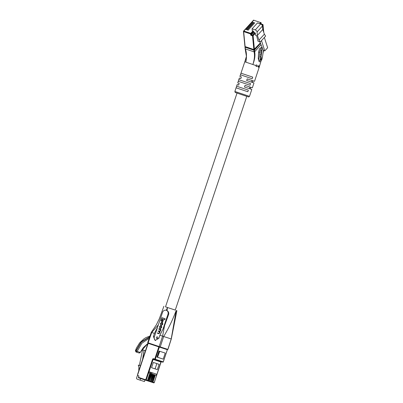 <?xml version="1.0" encoding="UTF-8"?>
<svg xmlns="http://www.w3.org/2000/svg" width="403" height="403" viewBox="0 0 403 403"><rect width="100%" height="100%" fill="white"/><g stroke="black" fill="none" stroke-linecap="round" stroke-linejoin="round"><path stroke-width="0.6" d="M246.782 96.362L175.265 310.093L168.217 307.756L165.512 306.834L237.029 93.098M256.852 66.475L257.22 65.971L256.792 64.938L256.207 65.009L255.804 65.503L256.298 66.555L256.852 66.475M257.22 65.971L258.258 66.314C258.122 67.14 258.268 67.397 258.696 67.084L258.973 66.545C259.109 65.719 258.963 65.457 258.525 65.77L258.852 65.618M258.973 66.545L259.361 66.666L259.21 67.241L261.084 60.833M262.303 47.866A3.375 1.501 108.6 0 0 259.683 52.466A23.999 10.669 -71.4 0 1 258.887 59.024A3.375 1.501 108.6 0 0 259.477 61.78A3.375 1.501 108.6 0 0 260.806 61.175A3.375 1.501 108.6 0 0 262.222 58.138A30.744 13.672 108.6 0 0 263.224 50.153M250.868 87.3L250.323 88.927L251.81 89.441L244.48 87.023L245.024 85.396L252.349 87.814L252.893 86.192L253.981 82.937L246.656 80.519L247.2 78.892L254.525 81.315L259.21 67.241M253.044 80.796L252.5 82.424L253.981 82.937M246.792 96.327L239.009 93.768C233.856 91.718 235.755 93.42 234.868 91.456L249.497 96.347L251.81 89.441M258.383 67.241L258.696 67.084M255.804 65.503L244.792 61.79L246.429 56.365L245.84 62.158C246.812 56.878 246.646 52.466 245.341 48.919L254.071 51.856L253.91 50.179A0.428 0.272 -5.5 0 0 254.495 50.058L260.524 43.453M245.039 74.55L252.716 77.119L252.172 78.741L240.44 74.792L240.984 73.17L245.039 74.55M242.863 81.053L250.54 83.617L249.996 85.245L238.264 81.295L238.808 79.668L242.863 81.053M240.687 87.557L248.364 90.121L247.82 91.748L236.093 87.799L236.632 86.171L240.687 87.557M259.477 61.78L258.268 58.818L258.6 52.103L259.461 48.743L261.3 47.483L262.282 47.816M258.258 66.314L258.525 65.77M259.361 66.666L259.547 66.097M262.952 53.493L263.622 50.506M254.495 50.058L254.661 51.735L261.043 44.743M254.661 51.735C255.371 55.226 254.777 59.488 252.872 64.525C254.474 59.458 254.872 55.236 254.071 51.856L254.661 51.735M241.387 82.343L238.264 81.295L237.72 82.922L239.206 83.436L238.662 85.063L237.176 84.544L238.672 85.028M243.558 75.845L240.44 74.792L239.896 76.419L241.382 76.933L240.838 78.56L239.352 78.046L240.848 78.525M245.12 46.783L245.039 46.874A0.428 0.272 -5.5 0 0 245.18 47.242L253.91 50.179M245.341 48.919L245.18 47.242M234.868 91.456L236.093 87.799L239.211 88.846M244.702 90.695L247.82 91.748M246.878 84.197L249.996 85.245M249.054 77.693L252.172 78.741M250.323 88.927L249.371 88.615M246.037 87.527L244.48 87.023M252.5 82.424L251.548 82.111M248.213 81.023L246.656 80.519M246.414 55.669A3.375 1.501 108.6 0 0 246.424 56.395M261.129 55.473L260.907 56.868L260.56 56.627L260.862 55.418L260.449 56.647L260.887 57.115L261.25 55.81M260.731 56.964L260.454 56.591M260.953 52.486L261.769 52.269L261.114 51.942L261.97 50.551L261.471 50.818L261.315 50.249L262.136 49.151L261.209 50.234L260.953 52.486M261.169 50.541L261.431 51.075M261.471 50.818L261.189 50.395M261.27 52.299L261.008 51.906M260.716 54.38L261.144 54.929L261.587 53.916L261.386 52.914L260.716 54.38M260.756 58.818L260.917 57.438L260.6 57.609L260.434 58.989L260.756 58.818L260.464 58.722M259.764 60.571L261.129 59.846L261.401 57.558L261.068 57.735L260.882 59.317L259.849 59.866L259.764 60.571M259.804 60.233L261.129 59.846M260.766 59.72L260.806 59.357M261.265 53.433L261.018 52.793M261.159 53.423L260.983 53.045M261.179 53.261L260.998 54.768L261.522 53.544L260.998 53.201M261.522 53.544L261.094 53.085M260.716 54.36L260.998 54.768M261.673 50.713L261.94 50.803M261.497 52.178L261.769 52.269M245.477 29.253L243.855 31.031A0.428 0.272 -137.6 0 0 243.568 31.071L245.195 29.293A0.428 0.272 -137.6 0 1 245.477 29.253L248.026 30.109L248.515 29.893L245.815 28.885A0.428 0.272 -137.6 0 0 245.533 28.925L246.092 28.311A0.428 0.272 -137.6 0 1 246.374 28.27L248.923 29.127L249.412 28.91L246.712 27.903A0.428 0.272 -137.6 0 0 246.429 27.943L246.989 27.328A0.428 0.272 -137.6 0 1 247.271 27.288L249.82 28.145L250.308 27.928L247.608 26.92A0.428 0.272 -137.6 0 0 247.326 26.961L247.885 26.346A0.428 0.272 -137.6 0 1 248.167 26.306L250.716 27.162L251.205 26.946L248.505 25.938A0.428 0.272 -137.6 0 0 248.223 25.978L248.782 25.364A0.428 0.272 -137.6 0 1 249.069 25.324L251.613 26.18L252.102 25.963L249.402 24.956A0.428 0.272 -137.6 0 0 249.119 24.996L249.679 24.381A0.428 0.272 -137.6 0 1 249.966 24.341L252.51 25.198L252.998 24.981L250.298 23.973A0.428 0.272 -137.6 0 0 250.016 24.014L250.575 23.399A0.428 0.272 -137.6 0 1 250.862 23.359L253.406 24.215L253.895 23.999L251.195 22.991A0.428 0.272 -137.6 0 0 250.913 23.031L251.472 22.417A0.428 0.272 -137.6 0 1 251.759 22.377L254.303 23.233L254.792 23.016L252.092 22.009A0.428 0.272 -137.6 0 0 251.764 22.215L251.779 22.382M252.243 30.648L253.008 30.905A0.428 0.272 42.4 0 1 253.401 31.358L254.117 32.552L254.953 32.834A0.428 0.272 42.4 0 1 255.351 33.283L255.542 35.257L256.63 35.625L258.036 41.257L260.242 41.998L258.993 40.083L257.386 35.404L257.049 31.948A1.929 1.214 -137.6 0 0 255.27 29.918L252.066 28.84L252.243 30.648M245.498 29.258L245.482 29.092A0.428 0.272 -137.6 0 1 245.533 28.925M246.399 28.275L246.379 28.109A0.428 0.272 -137.6 0 1 246.429 27.943M247.296 27.293L247.276 27.127A0.428 0.272 -137.6 0 1 247.326 26.961M248.193 26.311L248.172 26.145A0.428 0.272 -137.6 0 1 248.223 25.978M249.089 25.329L249.069 25.162A0.428 0.272 -137.6 0 1 249.119 24.996M249.986 24.346L249.971 24.18A0.428 0.272 -137.6 0 1 250.016 24.014M250.883 23.364L250.868 23.198A0.428 0.272 -137.6 0 1 250.913 23.031M259.895 41.882L263.325 50.41L264.781 50.899L267.652 47.756L264.368 37.479L261.497 40.622L264.781 50.899M264.368 37.479L265.622 36.104L264.373 34.19L262.766 29.51L262.429 26.054A1.929 1.214 -137.6 0 0 260.65 24.019L257.452 22.941L252.066 28.84M258.993 40.083L264.373 34.19M260.242 41.998L261.497 40.622M257.386 35.404L262.766 29.51M253.452 31.852L252.036 33.399L252.268 33.953L252.706 34.099L254.117 32.552M260.388 43.106L253.915 49.806L245.115 46.582L253.996 49.564L260.323 42.95M254.102 32.396L253.341 32.139L252.051 33.55M253.341 32.139L253.437 31.867L254.071 32.064M248.011 30.104L247.568 29.842A0.504 0.317 -137.6 0 0 247.276 29.857M249.805 28.139L249.361 27.878A0.504 0.317 -137.6 0 0 249.069 27.893M248.908 29.122L248.465 28.86A0.504 0.317 -137.6 0 0 248.172 28.875M250.701 27.157L250.258 26.895A0.504 0.317 -137.6 0 0 249.966 26.91M251.598 26.175L251.155 25.913A0.504 0.317 -137.6 0 0 250.862 25.928M253.391 24.21L252.948 23.948A0.504 0.317 -137.6 0 0 252.656 23.963M254.288 23.228L253.85 22.966A0.504 0.317 -137.6 0 0 253.552 22.981M252.495 25.193L252.051 24.931A0.504 0.317 -137.6 0 0 251.759 24.946M165.23 353.073L163.2 359.133L156.979 357.103L159.004 351.043L165.23 353.073M159.12 364.332L153.321 362.443L151.558 367.722L157.351 369.611L159.12 364.332M154.621 375.485L155.12 375.646L152.944 382.145L154.223 382.563L161.089 362.045L153.12 359.451L146.254 379.969L147.498 380.372L149.674 373.873L150.173 374.034L148.203 380.603L150.379 374.1L150.878 374.261L148.702 380.764L151.085 374.332L151.583 374.493L149.407 380.996L151.795 374.563L152.294 374.725L150.324 381.293L152.5 374.79L152.999 374.956L151.029 381.525L153.205 375.022L153.704 375.183L151.74 381.757L153.911 375.253L154.409 375.415L152.445 381.984L154.621 375.485M148.909 372.926L156.339 375.349L156.717 374.226L149.286 371.803L148.909 372.926M138.763 370.76L138.879 367.229L138.294 365.118L140.415 365.833L139.347 365.461L142.571 349.799L144.007 350.283L142.612 359.269M140.647 378.533L140.108 380.14L137.201 379.158A1.073 0.957 -71.9 0 1 136.632 377.838L137.478 375.314M145.463 350.746L142.571 349.799M145.458 350.756L144.007 350.283M152.002 382.281L152.445 382.432A0.428 0.383 -71.9 0 0 152.944 382.145M152.445 381.984A0.428 0.383 108.1 0 1 151.946 382.271L151.745 382.205M151.296 382.054L151.735 382.2A0.428 0.383 -71.9 0 0 152.233 381.918M151.74 381.757A0.428 0.383 108.1 0 1 151.236 382.039L151.034 381.973A0.428 0.383 -71.9 0 0 151.528 381.686M151.029 381.525A0.428 0.383 108.1 0 1 150.531 381.807L150.324 381.742A0.428 0.383 -71.9 0 0 150.823 381.455M150.324 381.293A0.428 0.383 108.1 0 1 149.825 381.576L149.619 381.51A0.428 0.383 -71.9 0 0 150.118 381.228M149.619 381.062A0.428 0.383 108.1 0 1 149.12 381.349L148.919 381.283A0.428 0.383 -71.9 0 0 149.407 380.996M148.914 380.835A0.428 0.383 108.1 0 1 148.41 381.117L148.208 381.052A0.428 0.383 -71.9 0 0 148.702 380.764M148.203 380.603A0.428 0.383 108.1 0 1 147.705 380.885L147.498 380.82A0.428 0.383 -71.9 0 0 147.997 380.533M150.591 381.822L151.241 382.039M149.881 381.591L150.536 381.807M149.175 381.364L149.83 381.581M148.47 381.132L149.12 381.349M147.765 380.9L148.415 381.117M147.055 380.669L147.71 380.89M137.488 375.324A0.856 0.766 -71.9 0 0 137.816 375.556L138.904 375.923L138.436 377.334L145.71 379.787L152.576 359.269A0.856 0.766 -71.9 0 1 153.573 358.7L154.737 359.093L158.817 346.897L148.198 343.321L137.488 375.324L147.972 343.245L137.539 374.558M147.498 380.372A0.428 0.383 108.1 0 1 147.004 380.659L138.476 377.802L138.436 377.334M147.004 380.659A0.428 0.383 108.1 0 1 146.999 380.659L145.755 380.251L145.71 379.787L146.254 379.969A0.428 0.383 108.1 0 1 145.755 380.251L138.476 377.802M140.108 380.14L144.46 381.555L144.984 379.989M138.294 365.118L139.347 365.461M151.246 372.443L150.883 373.521L151.79 373.818L152.153 372.735M151.79 373.818L156.339 375.349M150.883 373.521L148.924 372.886M151.563 367.702L155.079 368.846L156.838 363.587M155.079 368.846L157.351 369.611M159.754 351.29L157.548 357.229L159.659 357.94L156.989 357.073M157.744 357.295L163.2 359.133M157.548 357.229L159.558 351.225M150.515 372.206L150.153 373.289M156.822 338.505A0.841 0.756 -71.9 0 0 156.827 338.51A0.841 0.756 -71.9 0 0 157.356 336.908A0.841 0.756 -71.9 0 0 157.351 336.903A0.841 0.756 -71.9 0 0 156.822 338.505M158.162 330.868L158.041 331.226L159.165 331.604L159.462 332.515L158.722 333.301L157.487 332.883L157.371 333.241L158.641 333.669L159.603 332.964L159.659 331.629L160.238 331.065L160.419 329.684L160.822 329.82L160.933 329.488L158.858 328.793L158.737 329.145L159.926 329.548L160.062 330.732L159.311 331.256L158.162 330.868L159.381 331.276M160.414 329.694L160.611 330.546L159.84 331.689L159.784 333.024L158.656 333.674M158.767 333.311L157.487 332.883M161.553 321.151L162.303 318.909L164.802 319.75L165.134 318.753L161.89 317.665L160.807 320.899L161.553 321.151L162.485 318.969M167.492 349.275L159.155 346.56L162.595 336.147L159.89 335.236L163.024 329.044L167.975 314.244A3.214 2.876 -71.9 0 0 166.243 310.27A3.214 2.876 -71.9 0 0 162.52 312.406L154.359 336.787A3.214 2.876 -71.9 0 0 155.618 340.55M163.361 320.214L162.464 319.911L161.804 321.866L162.525 322.113L163.361 320.214L162.464 319.911M160.258 328.526L161.573 327.669L161.744 327.16L161.366 325.73L160.928 325.584M160.827 325.02L160.938 323.337L161.699 322.793L162.394 323.75L161.487 325.201L162.439 324.491L162.636 323.891L162.228 322.571L161.804 322.43L160.742 323.06L160.475 323.866L160.827 325.02L161.119 323.397L161.88 322.853M161.487 325.201L162.621 324.551L162.817 323.952L162.409 322.632L161.961 322.481M159.89 335.236L158.847 338.308L155.115 340.444L153.392 336.47L154.435 333.397L151.73 332.485L148.128 342.847L147.77 342.721M157.568 327.206L154.435 333.397M167.85 349.401L171.204 338.958L162.595 336.147L164.545 325.659L168.64 314.461C168.993 312.728 168.454 311.428 167.018 310.557L166.278 310.305L167.492 307.519L165.517 306.814M167.018 310.557L167.492 307.519L175.27 310.078M149.206 338.324L141.901 343.185L137.171 351.391L140.148 352.358L147.946 343.316M149.76 336.737L141.272 341.789L135.796 350.983L137.171 351.391L136.033 352.005L138.985 352.968L140.148 352.358L139.755 352.303M159.12 346.545L158.817 346.897L159.361 347.079L155.281 359.275L163.255 361.869L167.336 349.678L159.361 347.079A0.428 0.383 -71.9 0 0 159.17 346.565L148.128 342.847M171.204 338.958L170.847 338.837L171.204 338.958L176.212 310.421C172.64 319.967 168.459 328.662 163.668 336.505L160.228 346.918M151.372 332.364L151.73 332.485L151.372 332.364M164.545 325.659L163.024 329.044M136.078 351.104L141.388 342.112L149.629 337.11M135.796 350.983L135.499 350.686M164.62 319.69L164.953 318.692L161.89 317.665M162.525 322.113L163.18 320.153M161.563 327.1L161.185 325.669L160.762 325.528L159.613 326.44L159.82 328.38L160.243 328.526L161.744 327.16M161.099 327.629L161.341 326.904L160.661 325.891L159.905 326.42L159.664 327.145L160.344 328.163L161.099 327.629M160.852 325.951L160.087 326.48L159.845 327.206L160.394 328.173M160.641 329.76L160.752 329.427L158.858 328.793M259.683 52.466L258.6 52.103M258.887 59.024L258.268 58.818M260.781 54.803L261.144 54.929M260.524 56.994L260.887 57.115M251.759 22.377L251.195 22.991M250.862 23.359L250.298 23.973M249.966 24.341L249.402 24.956M249.069 25.324L248.505 25.938M248.167 26.306L247.608 26.92M247.271 27.288L246.712 27.903M246.374 28.27L245.815 28.885M255.351 33.283L253.109 35.741L254.434 49.398A0.428 0.272 -5.5 0 1 253.845 49.524L252.52 35.862L251.245 35.434A0.645 0.403 42.4 0 1 250.651 34.759L250.57 33.938L243.659 31.61L243.855 31.031L250.767 33.358L253.008 30.905M259.613 23.671L260.63 22.553L253.719 20.226L252.092 22.009M243.568 31.071A0.428 0.272 -137.6 0 0 243.523 31.238A0.428 0.272 -5.5 0 0 243.659 31.61L245.115 46.582A0.428 0.272 -5.5 0 1 244.913 46.375L243.457 31.404A0.428 0.428 0 0 1 243.568 31.071M262.036 25.077L262.58 24.482L261.109 23.827L260.857 24.104M263.673 32.149L262.973 24.936A0.428 0.272 42.4 0 0 262.58 24.482L261.471 23.979L261.129 24.245M263.784 32.467L263.038 24.769A0.428 0.272 -5.5 0 1 262.973 24.936L262.333 25.636M257.049 31.948L262.429 26.054M255.27 29.918L260.65 24.019M253.401 31.358L251.16 33.812L251.24 34.633L252.071 33.726M250.651 34.759A0.428 0.272 -5.5 0 0 251.24 34.633L251.437 34.86L252.268 33.953M251.245 35.434L251.437 34.86L252.711 35.288L254.953 32.834M261.471 23.979L261.169 23.666A0.428 0.272 -5.5 0 1 261.109 23.827L261.028 23.006L260.227 23.878M263.038 24.769A0.428 0.272 -5.5 0 0 262.832 24.568L262.746 24.407A0.428 0.428 0 0 1 263.038 24.769M253.89 20.15A0.428 0.428 0 0 0 253.437 20.266A0.428 0.272 -137.6 0 1 253.719 20.226L260.887 22.639A0.428 0.272 -5.5 0 1 261.089 22.84A0.428 0.428 0 0 0 260.801 22.477L260.63 22.553A0.428 0.272 42.4 0 1 261.028 23.006A0.428 0.272 -5.5 0 0 261.089 22.84L261.169 23.666A0.428 0.272 -5.5 0 0 261.079 23.515M253.109 35.741A0.428 0.272 -137.6 0 0 252.711 35.288L252.52 35.862A0.428 0.272 -5.5 0 0 253.109 35.741M244.974 46.214A0.428 0.272 -5.5 0 0 244.913 46.375L245.397 46.939M250.767 33.358L250.57 33.938A0.428 0.272 174.5 0 0 251.16 33.812A0.428 0.272 -137.6 0 0 250.767 33.358M251.084 27.127L251.054 26.794M250.187 28.109L250.157 27.777M249.291 29.092L249.261 28.759M248.394 30.074L248.364 29.741M251.981 26.145L251.951 25.812M252.877 25.162L252.847 24.83M253.774 24.18L253.744 23.848M254.671 23.198L254.641 22.865M152.445 382.432L153.729 382.85A0.428 0.383 -71.9 0 0 153.729 382.85L152.45 382.432M160.908 361.985L154.268 382.578A0.428 0.428 0 0 1 153.729 382.85A0.428 0.383 -71.9 0 0 154.223 382.563L154.223 382.563M163.255 361.869L163.255 361.869A0.428 0.383 108.1 0 1 162.757 362.156L153.619 359.164L153.573 358.7M167.174 349.179A0.428 0.383 108.1 0 1 167.336 349.678L167.336 349.678M148.495 342.968L147.972 343.245A0.428 0.428 0 0 1 148.475 342.963A0.428 0.383 -71.9 0 0 148.012 343.255M155.281 359.275L154.737 359.093L154.782 359.557A0.428 0.383 -71.9 0 0 155.281 359.275M152.576 359.269L153.12 359.451A0.428 0.383 108.1 0 1 153.614 359.164L154.782 359.557A0.428 0.428 0 0 0 154.787 359.557L162.757 362.156A0.428 0.383 108.1 0 1 162.752 362.156A0.428 0.428 0 0 0 163.296 361.884L167.376 349.688A0.428 0.428 0 0 0 167.185 349.184M161.497 361.743A0.428 0.383 -71.9 0 0 161.089 362.045L161.588 361.763M154.359 336.787L153.392 336.47M158.369 324.813L151.73 332.485M167.975 314.244L168.64 314.461M249.361 88.645L249.905 87.023M251.537 82.141L252.082 80.519M249.497 96.347C248.006 97.501 249.119 96.836 246.445 96.252L239.009 93.768M236.632 86.171L237.176 84.544M238.808 79.668L239.352 78.046M240.984 73.17L244.792 61.79M244.979 47.035L245.14 48.718M245.145 48.743L246.429 56.365M262.988 53.352L263.627 50.511M261.466 53.146L261.104 53.02M260.877 54.793L260.514 54.672M260.983 50.723L261.346 50.849M260.812 52.199L261.174 52.319M260.837 55.337L261.199 55.458M260.247 56.868L260.61 56.989M253.437 20.266L251.81 22.049M167.935 349.426L171.29 338.988L176.892 310.637M147.684 342.696L151.286 332.334L156.349 324.848L159.245 318.929L163.885 306.29M147.916 343.401L143.267 347.673L140.209 352.434C140.289 352.746 139.881 352.922 138.985 352.968M150.012 336.011L145.962 337.598L144.007 338.797L139.629 342.877L136.456 348.001L135.393 350.721L136.033 352.005M166.243 310.27L166.63 310.396"/></g></svg>
